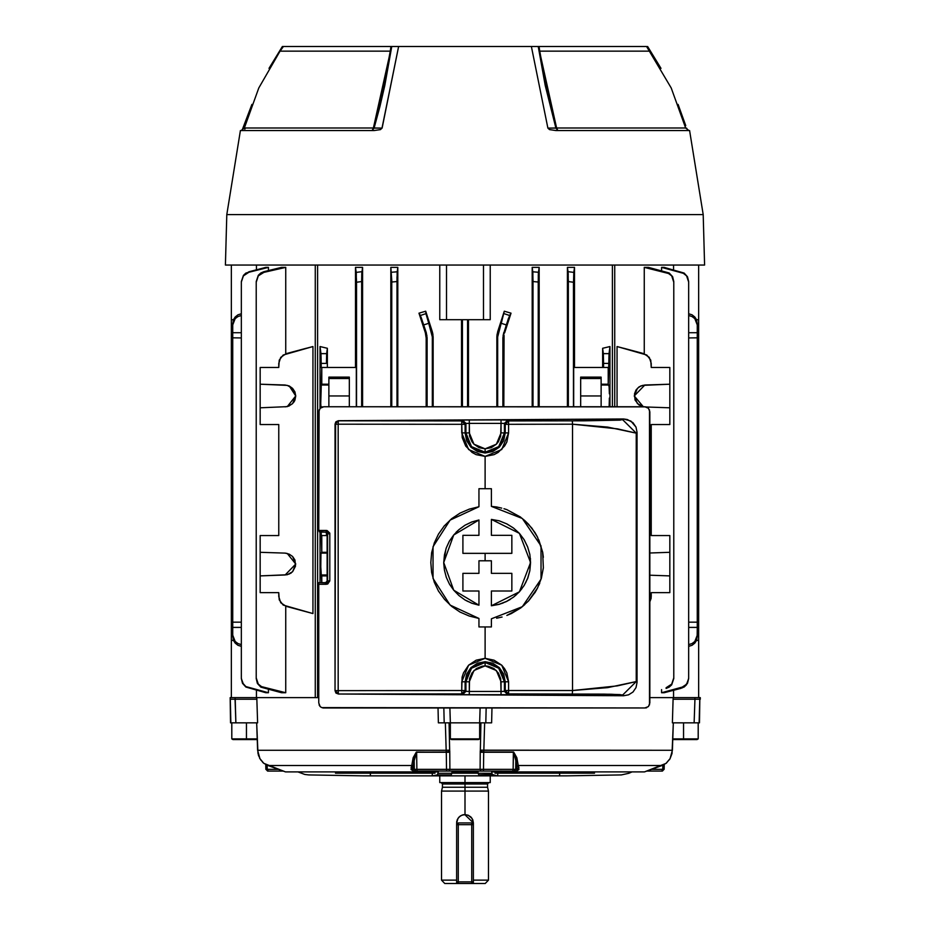 <?xml version="1.0" encoding="UTF-8"?>
<svg xmlns="http://www.w3.org/2000/svg" width="930" height="930" viewBox="0 0 930 930"><rect width="100%" height="100%" fill="white"/><g stroke="black" fill="none" stroke-linecap="round" stroke-linejoin="round"><path stroke-width="1.4" d="M456.758 821.341L456.595 824.666L457.246 819.749L459.06 817.04L461.757 815.226L465 814.575L465 791.046L488.541 791.046L465 791.046L465 814.575L468.232 815.226L470.94 817.04L472.754 819.749L473.405 822.98L473.405 824.666L471.719 824.666L471.719 881.814L458.281 881.814L458.281 824.666L471.719 824.666L471.719 881.814L458.281 881.814L458.281 883.5L456.595 883.5L456.595 881.814L456.595 883.5L485.169 883.5L488.541 880.14L473.405 880.14L488.541 880.14L488.541 791.046L487.529 787.28L465 787.28L465 791.046L441.459 791.046L465 791.046L465 787.28L487.529 787.28L487.529 783.978L465 783.978L465 787.28L465 783.978L442.471 783.978L441.134 782.642M465 782.642L465 783.978L465 782.642L490.215 782.642L465 782.642L465 775.911L465 782.642L439.785 782.642L465 782.642M444.854 883.5L456.595 883.5L444.831 883.5L441.459 880.14L456.595 880.14L441.459 880.14L441.459 791.046L442.471 787.28L465 787.28L442.471 787.28L442.471 783.978L487.529 783.978L488.866 782.642M467.999 815.133L471.987 818.295L473.405 822.98L473.405 881.814L471.719 883.5L471.719 881.814L473.405 881.814L473.405 883.5L471.719 883.5L473.405 881.814L473.405 883.5L485.146 883.5M456.595 822.98L458.013 818.307L460.315 816.005L463.338 814.738L461.78 815.215M463.338 814.738L468.232 815.226M473.405 822.98L464.721 814.575M456.595 824.666L456.595 881.814L458.281 883.5L471.719 883.5L471.719 881.814L473.405 881.814L473.405 824.666L471.719 822.98L473.405 824.666L471.719 824.666L471.719 822.98L471.719 824.666L456.595 824.666L456.595 881.814L458.281 881.814L456.595 881.814L458.281 883.5L458.281 822.98L471.719 822.98L458.281 822.98L456.595 824.666L458.281 822.98L458.281 824.666L456.595 824.666M495.039 773.225L495.074 771.877L495.039 773.225L498.747 773.225L498.794 771.877L498.747 773.225L594.444 773.225L594.491 771.877L594.444 773.225L495.237 773.225M483.344 775.911L497.062 775.911L492.516 774.864L478.845 774.864L483.344 775.911L497.062 775.911L492.214 774.423L478.845 774.864L477.857 771.877L452.143 771.877L451.155 774.864L446.656 775.911L432.938 775.911L437.484 774.864L432.322 775.911L432.229 773.225L432.322 775.911L363.084 775.911L308.632 774.864L304.842 774.423L297.949 771.877L304.842 774.423L308.632 774.864L363.084 775.911L483.344 775.911L478.845 774.864L478.171 773.249L491.947 773.249L492.214 774.423L491.726 771.877L644.467 771.877L662.067 765.471L518.208 765.471L518.882 769.563L516.417 771.133L413.583 771.133L411.118 769.563L411.792 765.471L267.933 765.471L285.533 771.877L438.274 771.877L438.053 773.249L451.829 773.249L452.143 771.877L477.857 771.877L478.171 773.249L491.947 773.249L491.726 771.877L644.467 771.877L665.985 763.425L670.077 758.648L672.437 750.266L483.856 750.266L483.74 752.068L513.709 752.138L516.789 757.729L518.208 765.471L662.067 765.471L666.159 763.286M446.656 775.911L451.155 774.864L437.484 774.864L438.274 771.877L285.533 771.877L264.015 763.425L267.933 765.471L411.792 765.471L413.211 757.729L416.28 752.138L446.261 752.068L446.144 750.266L257.564 750.266L446.144 750.266L446.33 752.277L416.582 752.277L416.861 769.389L446.47 769.389L446.33 752.277L416.582 752.277L414.827 756.381L412.629 769.389L414.292 769.389L414.152 760.67L414.292 769.389L416.861 769.389L416.582 752.277L414.152 760.67L412.362 770.18L412.908 770.958L513.953 771.04M257.935 753.358L259.923 758.636L263.818 763.263M257.924 753.346L256.657 722.796L257.564 750.266L259.912 758.601M258.284 754.788L258.761 756.171M672.076 753.346L673.343 722.796L672.425 750.475M666.182 763.263L670.077 758.648L672.065 753.37M673.192 697.57L700.313 697.57L700.348 699.255L694.884 699.255L694.873 697.57L673.192 697.57L673.122 699.255L673.192 697.57M230.187 697.57L256.808 697.57L257.622 722.796L256.808 697.57L235.127 697.57L235.116 699.255L256.878 699.255L230.152 699.255L230.187 697.57L235.127 697.57L235.906 722.796L257.622 722.796L235.906 722.796L235.116 699.255L230.152 699.255L230.187 697.57L230.477 722.796L235.906 722.796L230.931 722.796L230.256 699.255M694.14 722.796L672.378 722.796L673.122 699.255L694.884 699.255L694.873 697.57L699.813 697.57L699.069 722.796L699.848 699.255L673.122 699.255L672.378 722.796L694.094 722.796L694.884 699.255L694.094 722.796L699.523 722.796L699.813 697.57M412.49 762.577L412.827 759.694L416.57 752.068L449.795 752.242L449.899 769.366L449.795 752.242L446.33 752.277L446.47 769.389L449.899 769.366L446.47 769.389L446.621 771.04L446.47 769.389L416.861 769.389L417.245 771.04L448.899 771.04L449.899 769.366L480.101 769.366L481.101 771.04L483.379 771.04L483.53 769.389L480.101 769.366L449.899 769.366L448.899 771.04L481.101 771.04L480.101 769.366L480.206 752.242L480.101 769.366L483.53 769.389L483.379 771.04L512.755 771.04L513.139 769.389L483.53 769.389L483.67 752.277L480.206 752.242L480.264 751.394L480.206 752.242L483.74 752.068L480.264 751.394L480.357 750.126L480.264 751.394L483.74 752.068L513.43 752.068L513.139 769.389L515.708 769.389L515.848 760.67L515.708 769.389L517.371 769.389L515.429 757.473L513.418 752.277L483.67 752.277L483.53 769.389L513.139 769.389L513.418 752.277L483.67 752.277L483.856 750.266L480.357 750.126L480.961 722.796L480.357 750.126L672.437 750.266M491.993 707.997L491.586 722.796L491.993 707.997M446.493 722.796L438.414 722.796L438.007 707.997L438.414 722.796L444.238 722.796L443.831 707.997L444.238 722.796L479.694 722.796L480.113 707.997L479.694 722.796L491.586 722.796L485.762 722.796L486.169 707.997L485.762 722.796L450.306 722.796L449.888 707.997M514.034 771.04L517.092 770.958L517.371 769.389L513.139 769.389L512.755 771.04L514.034 771.04L515.708 769.389L514.034 771.04L516.58 771.04M263.818 763.274L262.458 762.007M632.051 771.877L628.843 773.249L632.051 771.877M447.411 775.911L482.589 775.911M497.062 775.911L566.916 775.911L621.368 774.864L628.843 773.249L621.368 774.864L566.916 775.911L497.678 775.911L497.771 773.225L497.678 775.911L497.062 775.911M434.961 773.225L433.857 773.225L434.961 773.225L434.926 771.877L434.961 773.225L431.253 773.225L431.206 771.877L431.253 773.225L335.637 773.225M433.217 773.225L433.81 773.225M370.419 775.911L370.373 773.225L370.419 775.911M559.628 773.225L559.581 775.911L559.628 773.225M478.16 773.225L451.841 773.225L475.579 773.225L475.532 771.877L475.579 773.225L478.16 773.225M454.468 771.877L454.421 773.225L454.468 771.877M335.509 771.877L335.556 773.225L433.833 773.225M497.027 773.225L498.038 773.225M431.962 773.225L432.973 773.225M451.155 774.864L451.829 773.249L438.053 773.249L437.484 774.864L451.155 774.864M446.47 722.796L450.306 722.796M449.643 750.126L449.039 722.796L449.643 750.126L446.144 750.266L449.643 750.126L449.736 751.394L446.261 752.068L449.736 751.394L449.643 750.126M449.795 752.242L449.736 751.394L449.795 752.242M267.166 765.169L267.259 769.389L278.686 769.389L267.259 769.389L267.166 765.169M267.619 771.04L283.22 771.04L268.247 771.04L267.259 769.389L265.864 769.389L267.259 769.389L268.247 771.04L267.619 771.04M662.741 769.389L662.834 765.169L662.741 769.389L664.136 769.389L662.741 769.389L661.753 771.04L662.451 771.04L661.753 771.04L662.741 769.389L651.314 769.389L662.741 769.389M646.78 771.04L661.753 771.04L646.78 771.04M480.113 707.997L479.694 722.796M694.094 722.796L699.523 722.796L699.848 699.255M233.012 739.606L246.462 739.606L233.012 739.606L231.803 738.908L246.462 738.908L231.803 738.908L231.803 722.796L230.931 722.796M231.814 699.255L233.651 699.255M699.035 722.796L698.198 722.796L698.198 738.908L683.538 738.908L698.198 738.908L696.989 739.606L683.538 739.606L696.989 739.606M698.442 699.255L699.616 699.255M259.865 758.543L259.505 757.869M260.888 760.136L260.237 759.171M263.248 762.786L259.923 758.636M669.995 758.775L669.449 759.647M266.003 769.389L267.549 771.04M663.997 769.389L662.451 771.04M513.43 752.068L517.173 759.694L515.848 760.67L513.43 752.068M517.173 759.694L518.208 765.471L516.685 767.018L515.848 760.67L517.173 759.694M516.592 771.04L518.882 767.831L517.371 769.389L516.685 767.018L518.208 765.471L518.882 767.831L516.417 771.133L413.583 771.133L417.245 771.04L416.861 769.389L414.292 769.389L415.966 771.04L414.292 769.389L412.629 769.389L413.42 771.04L411.118 767.831L412.629 769.389L411.118 767.831L411.792 765.471L413.315 767.018L411.92 765.123M412.827 759.694L414.152 760.67L412.827 759.694M483.856 750.266L484.623 722.796M445.377 722.796L446.144 750.266M320.955 385.078L328.836 385.078L328.836 377.127L328.836 385.078L320.955 385.078L320.699 403.585L320.955 385.078L321.827 384.206L328.836 384.206L321.827 384.206L321.827 367.42L356.341 367.42L356.341 406.747L356.341 367.42L321.187 367.42L321.187 363.444L326.395 363.444L327.36 348.32L319.99 346.53L327.36 348.32L319.99 346.53L319.99 408.456L319.99 346.53L321.187 367.42L321.827 367.42L320.699 403.585L320.955 406.91L320.815 405.98L320.955 406.91L322.501 406.91L320.955 406.91M320.955 553.176L327.325 553.176L320.955 553.176L320.699 571.694L320.955 553.176L321.827 552.304L327.325 552.304L321.827 552.304L321.827 535.517L327.325 535.517L321.187 535.517L321.187 532.158L321.827 552.304L320.815 554.117L320.594 564.103L321.827 582.587L321.827 575.891L327.325 575.891L321.827 575.891L320.815 574.077L320.955 575.019L327.325 575.019L320.955 575.019M317.607 697.57L318.723 697.57L317.607 697.57L317.607 265.038L317.607 697.57L315.224 697.57L315.224 265.038L315.224 697.57L317.607 697.57M439.797 319.676L439.797 265.038L439.797 319.676L446.505 319.676L439.797 319.676M461.571 406.747L461.571 319.676L461.571 406.747M319.99 582.587L319.99 532.111L319.99 582.587M362.584 267.387L362.584 406.747L362.584 267.387L361.968 271.63L362.584 267.387L355.458 267.387L362.584 267.387L361.968 271.63L362.584 267.387M361.828 273.629L361.968 271.63L356.213 272.339L355.458 267.387L355.458 367.42L355.458 267.387L356.469 278.826M327.36 348.32L327.36 367.42L327.36 348.32L326.663 353.691L320.92 353.691L319.99 346.53L327.36 348.32M391.786 281.976L390.844 267.387L390.844 406.747L390.844 267.387L397.854 267.387L397.854 406.747L397.854 267.387L397.261 271.758L397.854 267.387L390.844 267.387L391.786 280.36L391.786 406.747L391.786 282.023L397.005 281.592L397.854 267.387L397.261 271.758L391.518 272.234L397.261 271.758L397.191 272.618M432.95 334.289L433.159 406.747L433.159 336.916L432.345 331.719L432.95 334.289M426.882 335.253L427.091 406.747L427.091 337.881L426.196 338.02L426.196 406.747L426.196 338.02L427.091 337.881L423.743 324.907L428.695 323.291L425.731 311.225L432.345 331.719L425.731 311.225L418.942 313.212L425.731 311.225L432.345 331.719L431.485 331.859L432.299 337.055L433.159 336.916L432.345 331.719L431.485 331.859L428.695 323.291L432.299 337.055L432.299 406.747L432.299 337.055L433.159 336.916M426.266 332.684L427.091 337.881L426.266 332.684L425.37 332.824L426.196 338.02L425.37 332.824L418.942 313.212L425.37 332.824L418.942 313.212L421.185 317.467L426.266 332.684L425.37 332.824L418.942 313.212L425.731 311.225L432.345 331.719M231.338 697.57L235.127 697.57L231.338 697.57L231.338 319.676L231.338 697.57M256.389 697.57L315.224 697.57L256.389 697.57L256.389 690.258L256.389 697.57M649.896 697.57L673.611 697.57L673.611 690.258L673.611 697.57L649.896 697.57M694.873 697.57L698.663 697.57L698.663 319.676L696.535 319.676L698.663 319.676L698.663 640.421L696.535 640.421L698.663 640.421L698.663 697.57L694.873 697.57M256.389 265.038L256.389 269.84L256.389 265.038M268.386 267.387L268.386 270.549L268.386 267.387L265.887 267.387L268.386 267.387L248.938 272.234L268.386 267.387M241.323 678.505L243.451 684.271L245.892 686.526L268.386 692.699L268.386 689.548L268.386 692.699L265.887 692.699L268.386 692.699L245.892 686.526L242.544 682.876L241.323 678.063L241.323 282.023L243.451 275.815L248.926 271.758L243.451 275.385L241.323 281.592L241.323 678.505L242.544 683.317L245.892 686.979L265.887 692.699L245.892 686.979L242.544 683.317L241.323 678.505L241.323 281.592L243.451 275.815L248.938 272.234L245.88 273.118L243.451 275.385L241.323 281.592M278.709 367.42L278.709 363.444L278.709 367.42L260.214 367.42L260.214 384.206L260.214 367.42L278.709 367.42L279.244 360.201L283.185 355.051L312.922 346.53L312.922 613.556L283.185 605.035L279.244 599.897L278.709 592.677L260.214 592.677L260.214 575.891L260.214 592.677L278.709 592.677L278.709 596.653L278.709 592.677M285.684 267.387L285.684 353.842L285.684 267.387L281.511 267.387L285.684 267.387L263.946 272.339L285.684 267.387M256.157 678.54L258.331 684.178L260.83 686.445L285.684 692.699L285.684 606.244L285.684 692.699L281.511 692.699L285.684 692.699L262.341 687.235L258.331 684.178L256.157 677.889L256.157 282.209L258.331 275.908L263.922 271.63L258.331 275.245L256.157 281.546L256.157 678.54L257.401 683.434L260.819 687.131L281.511 692.699L260.819 687.131L257.401 683.434L256.157 678.54L256.157 281.546L258.331 275.908L263.946 272.339L263.922 271.63L260.819 272.967L258.331 275.245L256.157 281.546M468.429 319.676L468.429 406.747L468.429 319.676M490.203 265.038L490.203 319.676L483.495 319.676L483.495 265.038L483.495 319.676L490.203 319.676L490.203 265.038M612.393 406.747L612.393 265.038L612.393 406.747M532.739 271.839L532.146 267.387L532.146 406.747L532.146 267.387L539.156 267.387L539.156 406.747L539.156 267.387L532.146 267.387L532.995 279.93L532.995 406.747L532.995 281.592L538.214 282.023L539.156 267.387L538.482 272.234L532.739 271.758L532.146 267.387L532.739 271.758L538.482 272.234L538.365 273.56M504.014 335.393L503.804 406.747L503.804 338.02L502.909 337.881L503.804 338.02L504.014 335.393M503.735 332.684L504.63 332.824L511.058 313.212L504.63 332.824L511.058 313.212L504.269 311.225L511.058 313.212L508.385 318.641L503.118 335.253L502.909 406.747L502.909 337.881L503.735 332.684L504.63 332.824L511.058 313.212L504.269 311.225L497.05 334.289L501.305 323.291L506.257 324.907L502.909 337.881M496.841 336.916L496.841 406.747L497.05 334.289L496.841 336.916L497.701 337.055L497.701 406.747L497.701 337.055L504.269 311.225L497.655 331.719L496.841 336.916L497.701 337.055L498.515 331.859L497.655 331.719M573.519 280.43L573.787 272.339L568.032 271.63L567.416 267.387L567.416 406.747L567.416 267.387L574.542 267.387L574.542 367.42L574.542 267.387L567.416 267.387L568.079 272.141M610.01 346.53L610.01 406.747L610.01 346.53L602.64 348.32L610.01 346.53L602.64 348.32L603.605 367.42L603.605 363.444L608.813 363.444L610.01 346.53L609.08 353.691L603.338 353.691L602.64 348.32L610.01 346.53M602.64 367.42L602.64 348.32L602.64 367.42M356.329 273.699L356.492 406.747L356.492 282.209L361.7 281.546L361.817 274.001M349.343 377.127L349.343 406.747L349.343 377.127L328.836 377.127L349.343 377.127M623.774 348.32L643.816 353.691L617.078 346.53L617.078 406.747L617.078 346.53L646.815 355.051L650.756 360.201L651.291 367.42L669.786 367.42L669.786 384.206L642.746 385.346L638.945 387.043L636.05 390.042L634.481 393.913L635.074 400.086L638.945 404.945L643.304 406.747L637.352 403.585L634.283 395.994L637.352 388.403L640.77 386.008L644.827 385.078L634.283 395.994L643.304 406.747M651.291 424.568L669.786 424.568L669.786 407.782L646.304 406.968L669.786 407.782L669.786 424.568L651.291 424.568L651.291 535.517L669.786 535.517L669.786 552.304L649.896 553.001L669.786 552.304L669.786 535.517L651.291 535.517L651.291 424.568L651.291 535.517M651.291 592.677L669.786 592.677L669.786 575.891L649.896 575.193L669.786 575.891L669.786 592.677L651.291 592.677L651.163 598.292L649.896 601.78L651.291 596.653L651.291 592.677L651.291 596.653M644.827 385.078L669.786 384.206L669.786 407.782L669.786 367.42L651.291 367.42L651.291 363.444L651.291 367.42M638.945 387.043L639.456 386.706M669.786 575.891L669.786 552.304L669.786 575.891M609.406 393.913L609.045 385.078L601.164 385.078L601.164 406.747L601.164 395.994L580.657 395.994L601.164 395.994L601.164 385.078L609.045 385.078L609.243 387.043L608.173 384.206L608.813 363.444L608.813 367.42L573.659 367.42L573.659 406.747L573.659 367.42L608.173 367.42L608.173 384.206L609.243 387.043M609.185 405.968L609.406 398.075M580.657 406.747L580.657 377.127L601.164 377.127L601.164 384.206L608.173 384.206L601.164 384.206L601.164 377.127L580.657 377.127L580.657 406.747M289.23 386.008L285.173 385.078L260.214 384.206L260.214 424.568L260.214 407.782L287.254 406.643L292.648 403.585L294.926 400.086L295.717 395.994L294.926 391.902L292.648 388.403L287.254 385.346L260.214 384.206L260.214 407.782L287.242 406.643L295.717 395.994L289.242 386.008L292.648 388.403L295.717 395.994L292.648 403.585L288.672 406.212M278.709 535.517L260.214 535.517L260.214 575.891L287.254 574.74L292.648 571.694L295.519 566.184L294.926 560.011L292.648 556.512L289.23 554.117L285.173 553.176L260.214 552.304L260.214 535.517L278.709 535.517L278.709 424.568L260.214 424.568L278.709 424.568L278.709 535.517L278.709 424.568M673.611 269.84L673.611 265.038L673.611 269.84M673.843 281.546L671.669 275.908L669.17 273.641L644.316 267.387L644.316 353.842L644.316 267.387L648.489 267.387L644.316 267.387L667.659 272.862L671.669 275.908L673.843 282.209L673.843 677.889L671.669 684.178L666.078 688.467L671.669 684.84L673.843 678.54L673.843 281.546L672.599 276.663L669.182 272.967L648.489 267.387L669.182 272.967L672.599 276.663L673.843 281.546L673.843 678.54L671.669 684.178L666.054 687.758L666.078 688.467L669.182 687.131L671.669 684.84L673.843 678.54M688.677 281.592L686.549 275.826L684.108 273.571L661.614 267.387L661.614 270.549L661.614 267.387L664.113 267.387L661.614 267.387L682.632 272.769L686.549 275.826L688.677 282.023L688.677 678.063L687.456 682.876L684.096 686.526L661.614 692.699L661.614 689.548L661.614 692.699L664.113 692.699L661.614 692.699L682.655 687.782L687.456 683.317L688.677 678.505L688.677 281.592L687.456 276.78L684.108 273.118L664.113 267.387L684.108 273.118L687.456 276.78L688.677 281.592L688.677 678.505L686.549 684.271L681.062 687.851L684.12 686.979L686.549 684.713L688.677 678.505M278.709 363.444L280.79 357.294L286.184 353.691L312.922 346.53L312.922 613.556L286.184 606.395L306.226 611.766M320.699 571.694L320.815 574.077L320.699 571.694M328.836 385.078L328.836 406.747L328.836 385.078M326.395 532.332L326.395 535.517L326.395 532.332M326.395 363.444L326.663 353.691L320.92 353.691L321.187 363.444L326.395 363.444M462.396 319.676L462.396 406.747L462.396 319.676M467.604 406.747L467.604 319.676L467.604 406.747M538.214 406.747L538.214 282.023L538.214 406.747M397.005 406.747L397.005 281.592L397.005 406.747M697.279 323.291L694.803 316.979L696.64 319.932L697.279 324.907L694.803 318.641L692.001 316.537L688.677 315.514L692.001 316.537L694.803 318.641L696.64 321.548L697.279 324.907L697.279 337.881L688.677 337.927L697.279 337.881L697.279 622.217L688.677 622.17L697.279 622.217L697.279 331.859M232.721 337.881L241.323 337.927L232.721 337.881L232.721 622.217L232.721 332.684L232.721 337.881L232.721 332.684L241.323 332.731L232.721 332.684L232.721 324.907L232.721 332.684M232.721 636.794L235.197 643.118L233.36 640.165L232.721 635.19L235.197 641.456L237.999 643.56L241.323 644.583L237.999 643.56L235.197 641.456L233.36 638.538L232.721 635.19L232.721 622.217L241.323 622.17L232.721 622.217L232.721 636.794L232.721 628.238M232.721 323.291L232.721 324.907L235.197 318.641L233.36 321.548L232.721 324.907L233.36 319.932L235.197 316.979L237.999 314.805L241.323 313.712L237.999 314.805L235.197 316.979L232.721 323.291L232.721 331.859M432.299 406.747L432.299 337.055M497.701 406.747L497.701 337.055M698.663 265.038L698.663 319.676L698.663 265.038M697.279 635.19L696.64 640.165L694.803 643.118L697.279 636.794L697.279 622.217L697.279 627.413L688.677 627.355L697.279 627.413L697.279 635.19L694.803 641.456L697.116 636.887L697.279 628.238M664.113 692.699L681.074 688.328L664.113 692.699M281.511 267.387L263.922 271.63L281.511 267.387M265.887 267.387L248.926 271.758L265.887 267.387M397.098 274.641L397.156 273.118M397.052 276.28L397.075 275.303M391.786 282.023L397.005 281.592L397.04 276.78M361.724 277.663L361.968 271.63L356.213 272.339L356.329 273.641M568.288 278.872L568.3 281.453M568.3 280.593L568.3 279.93M568.242 275.896L568.3 406.747L568.3 281.546L573.508 282.209L574.542 267.387L573.787 272.339L568.032 271.63L568.277 278.221M568.172 273.583L568.23 275.245M568.091 272.281L568.137 272.967M532.937 275.757L532.995 281.592L538.214 282.023L538.365 273.571M532.855 273.362L532.925 275.385M538.307 274.955L538.284 275.838M573.508 406.747L573.508 282.209L573.508 406.747M361.7 406.747L361.7 281.546L361.7 406.747M286.184 353.691L306.226 348.32M603.605 363.444L608.813 363.444L609.08 353.691L603.338 353.691L603.605 363.444M568.3 281.546L573.508 282.209L573.519 280.511M538.482 272.234L532.739 271.758L532.844 273.118M356.469 278.907L356.492 282.209L361.7 281.546L361.724 278.209M361.863 273.002L361.805 274.187M532.925 275.315L532.878 273.955M532.832 273.025L532.774 272.176M568.218 275.175L568.172 273.664M568.032 271.63L573.787 272.339M286.184 606.395L280.79 602.791L278.709 596.653M643.816 353.691L649.21 357.294L651.291 363.444M688.677 644.583L692.001 643.56L694.803 641.456L692.001 643.56L688.677 644.583M694.803 643.118L692.001 645.281L688.677 646.373L692.001 645.281L694.803 643.118M233.465 640.421L231.338 640.421L233.465 640.421M232.721 627.413L241.323 627.355L232.721 627.413L232.721 622.217M235.197 643.118L237.999 645.281L241.323 646.373L237.999 645.281L235.197 643.118M233.465 319.676L231.338 319.676L231.338 265.038L231.338 319.676L233.465 319.676M446.505 265.038L446.505 319.676L483.495 319.676L446.505 319.676L446.505 265.038M697.279 332.684L688.677 332.731L697.279 332.684L697.279 337.881M694.803 316.979L692.001 314.805L688.677 313.712L692.001 314.805L694.803 316.979M241.323 315.514L237.999 316.537L235.197 318.641L237.999 316.537L241.323 315.514M504.269 311.225L511.058 313.212L509.628 315.502L504.095 313.701L509.628 315.502L506.257 324.907L501.305 323.291L504.269 311.225M418.942 313.212L420.372 315.502L425.905 313.701L425.731 311.225L418.942 313.212M423.743 324.907L428.695 323.291L425.905 313.701L420.372 315.502L423.743 324.907M697.279 622.217L697.279 627.413M349.343 395.994L328.836 395.994L349.343 395.994M349.343 378.51L328.836 378.51L349.343 378.51M601.164 378.51L580.657 378.51L601.164 378.51M601.164 385.078L601.164 384.206L601.164 385.078M285.173 553.176L260.214 552.304L260.214 575.891L285.173 575.019L295.717 564.103L287.254 553.455L285.173 553.176L289.23 554.117L292.648 556.512L295.717 564.103L292.648 571.694L289.23 574.077L285.173 575.019M291.055 573.054L290.544 573.392M294.926 400.086L293.95 401.946M289.23 405.98L285.173 406.91M609.092 406.747L609.185 405.98M614.777 406.747L614.777 265.038L614.777 406.747M479.659 738.908L479.659 722.796L479.659 738.908L450.341 738.908L479.659 738.908L478.45 739.606L479.659 738.908M450.341 722.796L450.341 738.908L451.55 739.606L478.45 739.606L451.55 739.606L450.341 738.908L450.341 722.796M398.575 46.5L283.499 46.5L390.949 46.5L390.286 51.138L390.949 46.5L391.739 46.5L374.151 128.166L382.067 128.166L398.586 46.5L531.414 46.5L547.933 128.166L531.414 46.5L398.586 46.5L382.044 128.166L380.44 129.654L374.104 130.549L240.37 130.549L226.769 214.609L703.231 214.609L689.63 130.549L555.896 130.549L549.549 129.654L547.933 128.166L556.582 128.038L539.563 51.138L649.942 51.185L539.726 51.185L546.514 88.036L556.582 128.038L555.849 128.166L557.93 130.549L556.582 128.038L685.619 128.038L688.874 130.549M646.559 46.5L671.251 88.013L685.619 128.038L556.582 128.038L557.93 130.549L555.849 128.166L547.956 128.166L549.549 129.654L555.896 130.549L689.63 130.549L703.231 214.609L704.556 265.038L703.231 214.609L226.769 214.609L225.444 265.038L704.556 265.038L225.444 265.038L226.769 214.609L240.37 130.549L374.104 130.549L380.44 129.654L382.044 128.166L373.418 128.038L383.451 88.176L390.275 51.185L280.058 51.185L390.437 51.138L280.081 51.138L283.441 46.5L282.325 46.5L269.049 68.297M241.126 130.549L244.381 128.038L373.418 128.038L390.437 51.138L280.093 51.138L258.749 88.013L244.381 128.038L373.418 128.038L374.151 128.166L372.07 130.549L374.151 128.166L379.928 106.613L384.811 85.607L391.739 46.5M646.548 46.5L539.051 46.5L539.714 51.138L539.051 46.5L646.501 46.5M538.261 46.5L545.154 85.444L555.849 128.166L538.261 46.5L539.051 46.5L531.414 46.5M426.452 46.5L425.847 46.5M686.573 128.166L687.967 130.433L686.573 128.166L685.666 128.166L686.573 128.166M243.428 128.166L244.334 128.166L243.428 128.166L242.032 130.433L251.902 104.346M285.743 46.5L295.112 46.5M647.664 46.5L660.951 68.297M678.098 104.346L685.77 125.631M284.417 46.5L283.499 46.5M372.07 130.549L373.418 128.038L372.07 130.549M245.381 128.038L244.881 129.131M471.731 603.175L478.927 605.221L471.731 603.175L465 599.92L468.092 601.594M449.446 584.075L453.677 590.225L458.92 595.572L465 599.92L458.92 595.572L453.677 590.225L449.434 584.063L446.307 577.274L444.401 570.032L446.307 577.274M443.761 563.301L444.401 570.055L443.75 562.58L445.958 548.909M444.389 555.152L443.75 562.592L444.401 570.032M449.423 541.132L446.307 547.909L449.423 541.132M449.434 541.109L453.677 534.948L458.92 529.612L456.072 532.286M471.708 522.009L464.988 525.252L471.731 521.997L478.927 519.94L478.927 535.366L462.919 535.366L462.919 553.315L511.837 553.315L511.837 535.366L491.377 535.366L491.377 519.359L499.224 520.858L506.676 523.764L513.453 527.996L519.347 533.39L524.148 539.784L527.705 546.933L529.891 554.629L530.623 562.58L529.891 570.543L527.705 578.227L524.148 585.389L519.347 591.782L513.453 597.176L506.676 601.408L499.224 604.314L491.377 605.814L491.377 591.05L511.837 591.05L511.837 573.38L491.377 573.38L491.377 560.755L478.927 560.755L478.927 573.38L462.919 573.38L462.919 591.05L478.927 591.05L478.927 605.221L453.677 590.225L443.75 562.58L453.677 534.948L478.927 519.94L478.927 535.366L462.919 535.366L462.919 553.315L511.837 553.315L511.837 535.366L491.377 535.366L491.377 519.359L519.347 533.39L530.623 562.58L519.347 591.782L491.377 605.814L491.377 591.05L511.837 591.05L511.837 573.38L491.377 573.38L491.377 560.755L478.927 560.755L478.927 573.38L462.919 573.38L462.919 591.05L478.927 591.05L478.927 605.221L478.927 591.05M485.146 560.755L485.146 553.315L485.146 560.755M461.687 681.771L461.733 690.49L462.14 677.203L463.477 672.797L468.581 665.206L476.183 660.137L485.146 658.359L485.146 626.925L485.146 658.359L494.121 660.137L501.723 665.194L504.641 668.74L506.827 672.797L508.617 681.771L505.211 681.771L505.211 690.49L508.571 690.49L508.571 681.771L508.617 690.49L572.52 690.525L572.52 424.22L505.211 424.254L505.211 432.973L508.571 432.973L508.571 424.254L508.617 432.973L506.827 441.948L504.653 445.993L498.178 452.457L494.121 454.619L485.146 456.398L476.183 454.619L472.126 452.457L465.663 446.005L462.152 437.577L461.733 424.254L461.687 432.973L461.687 424.254L338.148 424.15L338.148 690.606L461.687 690.49L461.733 693.85L461.687 681.771L465.093 681.771L466.627 674.099L470.975 667.589L477.474 663.241L485.135 661.718L492.807 663.241L499.317 667.577L503.676 674.087L505.211 681.771L501.026 681.771L496.376 670.553L485.146 665.903L485.146 662.544L498.747 668.17L504.386 681.771L498.747 668.17L485.146 662.544L471.557 668.17L465.918 681.771L465.093 681.771L465.093 690.49L465.918 691.316L465.918 681.771L465.093 681.771L470.975 667.589L485.135 661.718L499.317 667.577L505.211 681.771L504.386 681.771L504.386 691.316L505.211 690.49L505.211 681.771L508.605 681.771L508.571 693.85L507.594 694.698L463.733 694.745L461.733 693.85L338.369 694.024L623.565 695.745L628.61 694.803L632.981 692.001L636.004 687.654L637.085 682.376L637.085 432.369L635.992 427.079L630.9 421.116L623.565 419.012L338.369 420.72L335.591 422.232L335.033 690.653L336.009 693.036L338.369 694.024L623.565 695.745L620.171 694.629L604.012 694.14L508.571 693.85L611.324 694.292L622.798 694.989L623.565 695.745L628.61 694.803L632.981 692.001L636.004 687.654L637.085 682.376L637.085 432.369L636.248 433.206L636.248 681.539L637.085 682.376L636.248 681.539L636.248 433.206L607.79 427.161L572.52 424.22L572.52 690.525L607.79 687.584L636.248 681.539L622.798 694.989L636.248 681.539L617.357 685.887L572.52 690.525L572.345 693.896L572.52 690.525L505.211 690.49L503.374 691.397L469.278 691.432L469.58 678.679L471.952 672.96L476.334 668.577L482.054 666.206L485.146 665.903L488.25 666.206L493.97 668.577L498.352 672.96L500.724 678.679L501.026 691.432L501.026 681.771L504.386 681.771L504.386 691.316L501.026 691.432L501.026 694.791L507.745 694.675L504.386 691.316L507.745 694.675L508.571 693.85L505.211 690.49L508.571 693.85L508.617 681.771L501.723 665.194L485.146 658.359L468.581 665.206L461.687 681.771M501.026 432.973L504.386 432.973L498.747 446.574L485.146 452.213L485.146 448.853L496.376 444.203L501.026 432.973L501.026 423.324L469.278 423.324L469.58 436.077L471.952 441.797L473.928 444.203L479.078 447.644L485.146 448.853L491.226 447.644L496.376 444.203L498.352 441.797L500.724 436.077L501.026 423.324L504.386 423.441L504.386 432.973L505.211 432.973L503.676 440.657L499.329 447.167L492.819 451.503L485.146 453.038L485.146 452.213L498.747 446.574L504.386 432.973L505.211 432.973L505.211 424.254L504.386 423.441L504.386 432.973L501.026 432.973M485.146 488.68L485.146 456.398L485.146 488.68M469.104 509.152L478.927 506.78L478.927 488.68L491.377 488.68L491.377 506.327L496.597 506.966L491.377 506.327L522.346 518.475L541.086 545.957L541.086 579.216L522.346 606.697L491.377 618.845L491.377 626.925L478.927 626.925L478.927 618.392L450.143 605.128L433.043 578.437L433.043 546.735L450.143 520.044L478.927 506.78L469.173 509.129L460.001 513.162L451.62 518.801M438.6 533.925L444.47 525.741L438.6 533.925M431.66 572.52L430.776 562.58L431.671 552.594L434.298 542.946L431.66 552.653M434.31 582.25L438.646 591.317L434.31 582.25L431.671 572.578L430.776 562.627M451.655 606.407L444.482 599.443L451.678 606.418L460.001 612.01L469.173 616.044L460.001 612.01M327.104 532.646L327.104 582.099M325.651 582.587L327.325 580.913M319.106 704.882L320.199 706.521L318.723 702.952L318.723 584.273L327.755 584.017L329.825 580.913L329.755 533.181L327.139 530.542L318.723 530.472L320.408 532.158L318.723 530.472L318.723 411.792L320.199 408.224L323.768 406.747L644.85 406.747L648.419 408.224L649.896 411.792L649.896 702.952L648.419 706.521L644.85 707.997L321.838 707.614L320.199 706.521L318.723 702.952L318.723 584.273L326.476 584.273L329.825 580.913L329.825 533.843L326.476 530.472L318.723 530.472L319.769 532.03L325.93 532.158L319.223 531.669M327.325 533.843L325.651 532.158M647.652 407.596L648.419 408.224M320.966 707.149L320.199 706.521M319.106 409.863L318.723 530.472M335.033 424.103L335.033 690.653L335.033 424.103L338.439 420.79L461.733 420.895L464.57 419.988L501.026 419.953L507.594 420.046L508.571 420.895L584.063 420.825L620.171 420.116L623.565 419.012L338.369 420.72L336.009 421.72L335.033 424.103M496.608 618.206L501.805 617.067M511.651 613.416L506.815 615.474L520.672 607.988L511.756 613.37M524.764 604.663L520.684 607.976L528.531 600.966L537.54 588.016L534.959 592.596M534.913 592.654L528.554 600.931M539.702 583.18L538.749 585.47M543.352 567.823L541.4 578.204L543.352 567.858L542.62 552.095L543.352 557.314M538.83 539.877L542.643 552.222M534.948 532.565L537.54 537.145L531.937 528.24L524.764 520.509L528.531 524.206M528.624 524.299L534.889 532.483M520.823 517.289L506.792 509.687L520.556 517.103M506.792 509.687L503.932 508.71M485.146 452.213L485.146 453.038L477.485 451.503L470.975 447.167L466.627 440.657L465.093 432.973L465.918 432.973L471.557 446.574L485.146 452.213L471.557 446.574L465.918 432.973L465.918 423.441L465.093 424.254L465.093 432.973L469.278 432.973L473.928 444.203L485.146 448.853L485.146 452.213M637.085 432.369L635.992 427.079L632.97 422.732L627.366 419.523L623.565 419.012L622.798 419.767L636.248 433.206L637.085 432.369M636.248 433.206L622.798 419.767L572.345 420.86L572.52 424.22L617.357 428.858L636.248 433.206M508.571 420.895L508.617 424.254L572.52 424.22L572.345 420.86L508.571 420.895L507.745 420.069L504.386 423.441L505.211 424.254L508.571 420.895L505.211 424.254L508.571 424.254L508.571 420.895M504.386 423.441L507.745 420.069L501.026 419.953L501.026 423.324L504.386 423.441M508.571 424.254L508.571 432.973L508.617 424.254M469.278 423.324L501.026 423.324L501.026 419.953L469.278 419.953L469.278 432.973L465.918 432.973L465.918 423.441L469.278 423.324L469.278 419.953L462.559 420.069L465.918 423.441L469.278 423.324M508.571 432.973L505.211 432.973L499.329 447.167L485.146 453.038L470.975 447.167L465.093 432.973L461.687 432.973L468.581 449.55L485.146 456.398L501.723 449.55L508.617 432.973M465.093 424.254L465.918 423.441L462.559 420.069L461.733 420.895L465.093 424.254L461.733 424.254L461.733 432.973L465.093 432.973L465.093 424.254L464.117 421.883L461.733 420.895L461.687 424.254L465.093 424.254M485.146 665.903L473.928 670.553L469.278 681.771L465.918 681.771L471.557 668.17L485.146 662.544L485.146 665.903M461.687 424.254L461.733 420.895L338.439 420.79L338.148 424.15L461.687 424.254M335.079 424.15L338.148 424.15L338.439 420.79L336.055 421.767L335.079 424.15L335.033 690.653L336.009 693.036L338.369 694.024L335.079 690.606L338.148 690.606L338.148 424.15L335.079 424.15M465.918 681.771L469.278 681.771L469.278 691.432L465.918 691.316L465.918 681.771M469.278 694.791L501.026 694.791L501.026 691.432L469.278 691.432L469.278 694.791L469.278 691.432L465.918 691.316L462.559 694.675L469.278 694.791M338.148 690.769L335.079 690.606L336.055 692.978L338.439 693.966L338.148 690.769M461.733 693.85L462.559 694.675L465.918 691.316L465.093 690.49L461.733 693.85L461.687 690.49L338.148 690.606L338.439 693.966L461.733 693.85L464.117 692.873L465.093 690.49L461.733 690.49L461.733 693.85M465.093 681.771L461.733 681.771L461.733 690.49L465.093 690.49L465.093 681.771M318.723 582.587L318.723 584.273L318.723 582.587L325.93 582.587L326.476 584.273L325.93 582.587L318.723 582.587M649.512 704.882L649.512 409.863M645.838 406.852L323.768 406.747M323.768 707.997L644.85 707.997L322.791 707.904M460.001 513.162L451.655 518.766M524.764 520.509L520.614 517.15M501.468 617.16L502.049 617.009M491.377 506.327L491.377 488.68L478.927 488.68L478.927 506.78M451.678 518.754L444.482 525.729M438.623 533.878L434.31 542.922M438.623 591.294L444.482 599.443M469.173 616.044L478.927 618.392L478.927 626.925L491.377 626.925L491.377 618.845M537.54 588.016L541.388 578.204M542.62 552.095L537.54 537.156M501.77 508.094L496.608 506.966M458.92 529.612L465 525.252L458.897 529.623L453.677 534.948L449.55 540.911M491.377 591.05L491.377 605.814L499.073 604.361M524.148 539.784L519.347 533.39L513.453 527.984L506.676 523.764L499.364 520.893M499.073 520.812L491.377 519.359L491.377 535.366M513.453 527.996L506.745 523.799M529.868 554.524L527.705 546.933L524.195 539.853M529.902 570.439L530.623 562.569L529.902 554.722M524.288 585.168L527.717 578.204L529.868 570.648M529.891 570.543L530.426 558.419M516.65 594.491L513.476 597.165L519.37 591.747L524.02 585.598M519.359 591.759L522.009 588.551M506.699 601.385L513.43 597.188M499.364 604.279L506.594 601.443M478.927 535.366L478.927 519.94L471.87 521.939M458.967 595.595L465.012 599.931L471.591 603.128M471.882 603.233L478.927 605.221M446.319 577.298L449.26 583.761M449.585 584.331L453.677 590.225M444.412 570.148L446.295 577.216M449.329 541.295L446.307 547.909L444.412 555.024M444.377 555.233L443.75 562.58M471.58 522.056L464.988 525.252M499.224 520.858L491.377 519.359M524.136 539.76L519.347 533.39M529.891 554.629L527.705 546.933M524.171 585.365L526.171 581.738M506.711 601.385L510.314 599.35M499.224 604.314L503.177 602.966M646.78 707.614L645.838 707.904M321.838 407.131L322.791 406.852M326.163 582.575L327.593 580.913L329.825 580.913L327.593 580.913L327.593 533.843L329.825 533.843L327.593 533.843L325.93 532.158L326.476 530.472L326.139 532.169M683.538 722.796L683.538 739.606L683.538 738.908L672.809 738.908L683.538 738.908L683.538 722.796M672.785 739.606L683.538 739.606L672.785 739.606M246.462 738.908L246.462 722.796L246.462 739.606L246.462 738.908L257.192 738.908L246.462 738.908M246.462 739.606L257.215 739.606L246.462 739.606M490.215 775.911L490.215 782.642M439.785 775.911L439.785 782.642M265.771 764.507L265.864 769.389M664.229 764.507L664.136 769.389"/></g></svg>
